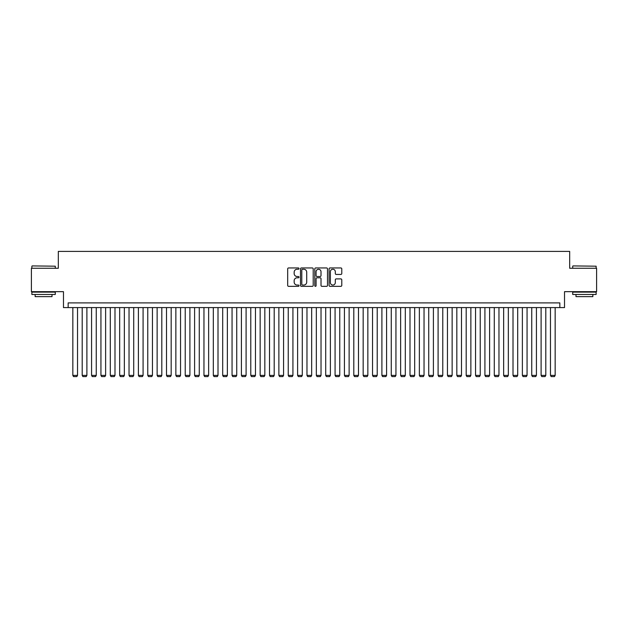 <?xml version="1.0" encoding="UTF-8"?>
<svg xmlns="http://www.w3.org/2000/svg" width="628" height="628" viewBox="0 0 628 628"><rect width="100%" height="100%" fill="white"/><g stroke="black" fill="none" stroke-linecap="round" stroke-linejoin="round"><path stroke-width="0.94" d="M299.014 268.596A0.644 0.644 0 0 0 298.371 267.952L288.605 267.952A0.918 0.918 0 0 0 287.687 268.87L287.687 285.418A0.918 0.918 0 0 0 288.605 286.337L298.371 286.337A0.644 0.644 0 0 0 299.014 285.693A0.644 0.644 0 0 0 298.371 285.049L297.107 285.049A2.944 2.944 0 0 1 294.163 282.113L294.163 280.732A2.944 2.944 0 0 1 297.107 277.788L298.371 277.788A0.644 0.644 0 0 0 299.014 277.144A0.644 0.644 0 0 0 298.371 276.501L297.107 276.501A2.944 2.944 0 0 1 294.163 273.565L294.163 272.183A2.944 2.944 0 0 1 297.107 269.239L298.371 269.239A0.644 0.644 0 0 0 299.014 268.596M340.863 274.436A0.918 0.918 0 0 0 341.781 273.518L341.781 268.87A0.918 0.918 0 0 0 340.863 267.952L330.022 267.952A0.918 0.918 0 0 0 329.096 268.87L329.096 285.418A0.918 0.918 0 0 0 330.022 286.337L340.863 286.337A0.918 0.918 0 0 0 341.781 285.418L341.781 279.813A0.918 0.918 0 0 0 340.863 278.895L336.223 278.895A0.918 0.918 0 0 0 335.305 279.813L335.305 282.592A2.457 2.457 0 0 1 332.848 285.049A2.457 2.457 0 0 1 330.383 282.592L330.383 271.704A2.457 2.457 0 0 1 332.848 269.239A2.457 2.457 0 0 1 335.305 271.704L335.305 273.518A0.918 0.918 0 0 0 336.223 274.436L340.863 274.436M559.838 307.587L564.525 307.587L564.525 291.667L596.6 291.667L596.6 268.25L569.675 268.25L569.675 251.396L58.325 251.396L58.325 268.25L31.4 268.25L31.4 291.667L63.475 291.667L63.475 307.587L559.838 307.587L559.838 302.9L68.162 302.9L68.162 307.587M313.199 268.87A0.918 0.918 0 0 0 312.273 267.952L301.432 267.952A0.918 0.918 0 0 0 300.506 268.87L300.506 285.418A0.918 0.918 0 0 0 301.432 286.337L312.273 286.337A0.918 0.918 0 0 0 313.199 285.418L313.199 268.87M315.727 267.952L326.568 267.952A0.918 0.918 0 0 1 327.494 268.87L327.494 285.418A0.918 0.918 0 0 1 326.568 286.337L321.929 286.337A0.918 0.918 0 0 1 321.01 285.418L321.01 278.706A0.918 0.918 0 0 0 320.092 277.788L317.014 277.788A0.918 0.918 0 0 0 316.088 278.706L316.088 285.693A0.644 0.644 0 0 1 315.444 286.337A0.644 0.644 0 0 1 314.801 285.693L314.801 268.87A0.918 0.918 0 0 1 315.727 267.952M302.437 269.239A0.644 0.644 0 0 0 301.793 269.883L301.793 284.413A0.644 0.644 0 0 0 302.437 285.049L303.771 285.049A2.944 2.944 0 0 0 306.715 282.113L306.715 272.183A2.944 2.944 0 0 0 303.771 269.239L302.437 269.239M321.01 271.743A2.457 2.457 0 0 0 318.553 269.286A2.457 2.457 0 0 0 316.088 271.743L316.088 275.582A0.918 0.918 0 0 0 317.014 276.501L320.092 276.501A0.918 0.918 0 0 0 321.01 275.582L321.01 271.743M77.527 307.587L77.527 375.387L72.84 375.387L72.84 307.587M77.527 375.387L76.82 376.604L73.547 376.604L72.84 375.387M32.146 265.911L55.28 266.194L32.146 265.911M43.575 294.477L31.871 294.477L31.871 292.13L55.28 292.13L55.28 294.477L43.575 294.477M52.006 294.477L52.006 296.628L35.144 296.628L35.144 294.477M573.003 265.911L596.129 266.194L573.003 265.911M584.425 294.477L572.72 294.477L572.72 292.13L596.129 292.13L596.129 294.477L584.425 294.477M592.856 294.477L592.856 296.628L575.994 296.628L575.994 294.477M86.892 307.587L86.892 375.387L82.205 375.387L82.205 307.587M86.892 375.387L86.185 376.604L82.912 376.604L82.205 375.387M96.257 307.587L96.257 375.387L91.57 375.387L91.57 307.587M96.257 375.387L95.55 376.604L92.277 376.604L91.57 375.387M105.622 307.587L105.622 375.387L100.935 375.387L100.935 307.587M105.622 375.387L104.915 376.604L101.642 376.604L100.935 375.387M114.987 307.587L114.987 375.387L110.3 375.387L110.3 307.587M114.987 375.387L114.28 376.604L111.007 376.604L110.3 375.387M124.352 307.587L124.352 375.387L119.665 375.387L119.665 307.587M124.352 375.387L123.645 376.604L120.372 376.604L119.665 375.387M133.717 307.587L133.717 375.387L129.03 375.387L129.03 307.587M133.717 375.387L133.01 376.604L129.737 376.604L129.03 375.387M143.082 307.587L143.082 375.387L138.396 375.387L138.396 307.587M143.082 375.387L142.383 376.604L139.102 376.604L138.396 375.387M152.447 307.587L152.447 375.387L147.768 375.387L147.768 307.587M152.447 375.387L151.748 376.604L148.467 376.604L147.768 375.387M161.812 307.587L161.812 375.387L157.133 375.387L157.133 307.587M161.812 375.387L161.113 376.604L157.832 376.604L157.133 375.387M171.177 307.587L171.177 375.387L166.499 375.387L166.499 307.587M171.177 375.387L170.478 376.604L167.197 376.604L166.499 375.387M180.542 307.587L180.542 375.387L175.864 375.387L175.864 307.587M180.542 375.387L179.844 376.604L176.562 376.604L175.864 375.387M189.907 307.587L189.907 375.387L185.229 375.387L185.229 307.587M189.907 375.387L189.209 376.604L185.927 376.604L185.229 375.387M199.272 307.587L199.272 375.387L194.594 375.387L194.594 307.587M199.272 375.387L198.574 376.604L195.292 376.604L194.594 375.387M208.637 307.587L208.637 375.387L203.959 375.387L203.959 307.587M208.637 375.387L207.939 376.604L204.657 376.604L203.959 375.387M218.002 307.587L218.002 375.387L213.324 375.387L213.324 307.587M218.002 375.387L217.304 376.604L214.022 376.604L213.324 375.387M227.367 307.587L227.367 375.387L222.689 375.387L222.689 307.587M227.367 375.387L226.669 376.604L223.387 376.604L222.689 375.387M236.732 307.587L236.732 375.387L232.054 375.387L232.054 307.587M236.732 375.387L236.034 376.604L232.752 376.604L232.054 375.387M246.097 307.587L246.097 375.387L241.419 375.387L241.419 307.587M246.097 375.387L245.399 376.604L242.118 376.604L241.419 375.387M255.463 307.587L255.463 375.387L250.784 375.387L250.784 307.587M255.463 375.387L254.764 376.604L251.483 376.604L250.784 375.387M264.835 307.587L264.835 375.387L260.149 375.387L260.149 307.587M264.835 375.387L264.129 376.604L260.848 376.604L260.149 375.387M274.201 307.587L274.201 375.387L269.514 375.387L269.514 307.587M274.201 375.387L273.494 376.604L270.221 376.604L269.514 375.387M283.566 307.587L283.566 375.387L278.879 375.387L278.879 307.587M283.566 375.387L282.859 376.604L279.586 376.604L278.879 375.387M292.931 307.587L292.931 375.387L288.244 375.387L288.244 307.587M292.931 375.387L292.224 376.604L288.951 376.604L288.244 375.387M302.296 307.587L302.296 375.387L297.609 375.387L297.609 307.587M302.296 375.387L301.589 376.604L298.316 376.604L297.609 375.387M311.661 307.587L311.661 375.387L306.974 375.387L306.974 307.587M311.661 375.387L310.954 376.604L307.681 376.604L306.974 375.387M321.026 307.587L321.026 375.387L316.339 375.387L316.339 307.587M321.026 375.387L320.319 376.604L317.046 376.604L316.339 375.387M330.391 307.587L330.391 375.387L325.704 375.387L325.704 307.587M330.391 375.387L329.684 376.604L326.411 376.604L325.704 375.387M339.756 307.587L339.756 375.387L335.069 375.387L335.069 307.587M339.756 375.387L339.049 376.604L335.776 376.604L335.069 375.387M349.121 307.587L349.121 375.387L344.434 375.387L344.434 307.587M349.121 375.387L348.414 376.604L345.141 376.604L344.434 375.387M358.486 307.587L358.486 375.387L353.8 375.387L353.8 307.587M358.486 375.387L357.779 376.604L354.506 376.604L353.8 375.387M367.851 307.587L367.851 375.387L363.165 375.387L363.165 307.587M367.851 375.387L367.152 376.604L363.871 376.604L363.165 375.387M377.216 307.587L377.216 375.387L372.537 375.387L372.537 307.587M377.216 375.387L376.517 376.604L373.236 376.604L372.537 375.387M386.581 307.587L386.581 375.387L381.903 375.387L381.903 307.587M386.581 375.387L385.882 376.604L382.601 376.604L381.903 375.387M395.946 307.587L395.946 375.387L391.268 375.387L391.268 307.587M395.946 375.387L395.248 376.604L391.966 376.604L391.268 375.387M405.311 307.587L405.311 375.387L400.633 375.387L400.633 307.587M405.311 375.387L404.613 376.604L401.331 376.604L400.633 375.387M414.676 307.587L414.676 375.387L409.998 375.387L409.998 307.587M414.676 375.387L413.978 376.604L410.696 376.604L409.998 375.387M424.041 307.587L424.041 375.387L419.363 375.387L419.363 307.587M424.041 375.387L423.343 376.604L420.061 376.604L419.363 375.387M433.406 307.587L433.406 375.387L428.728 375.387L428.728 307.587M433.406 375.387L432.708 376.604L429.426 376.604L428.728 375.387M442.771 307.587L442.771 375.387L438.093 375.387L438.093 307.587M442.771 375.387L442.073 376.604L438.791 376.604L438.093 375.387M452.136 307.587L452.136 375.387L447.458 375.387L447.458 307.587M452.136 375.387L451.438 376.604L448.156 376.604L447.458 375.387M461.502 307.587L461.502 375.387L456.823 375.387L456.823 307.587M461.502 375.387L460.803 376.604L457.522 376.604L456.823 375.387M470.867 307.587L470.867 375.387L466.188 375.387L466.188 307.587M470.867 375.387L470.168 376.604L466.887 376.604L466.188 375.387M480.232 307.587L480.232 375.387L475.553 375.387L475.553 307.587M480.232 375.387L479.533 376.604L476.252 376.604L475.553 375.387M489.605 307.587L489.605 375.387L484.918 375.387L484.918 307.587M489.605 375.387L488.898 376.604L485.617 376.604L484.918 375.387M498.97 307.587L498.97 375.387L494.283 375.387L494.283 307.587M498.97 375.387L498.263 376.604L494.99 376.604L494.283 375.387M508.335 307.587L508.335 375.387L503.648 375.387L503.648 307.587M508.335 375.387L507.628 376.604L504.355 376.604L503.648 375.387M517.7 307.587L517.7 375.387L513.013 375.387L513.013 307.587M517.7 375.387L516.993 376.604L513.72 376.604L513.013 375.387M527.065 307.587L527.065 375.387L522.378 375.387L522.378 307.587M527.065 375.387L526.358 376.604L523.085 376.604L522.378 375.387M536.43 307.587L536.43 375.387L531.743 375.387L531.743 307.587M536.43 375.387L535.723 376.604L532.45 376.604L531.743 375.387M545.795 307.587L545.795 375.387L541.108 375.387L541.108 307.587M545.795 375.387L545.088 376.604L541.815 376.604L541.108 375.387M555.16 307.587L555.16 375.387L550.473 375.387L550.473 307.587M555.16 375.387L554.453 376.604L551.18 376.604L550.473 375.387M31.871 268.25L31.871 266.194M37.209 292.13L37.209 291.667M49.942 292.13L49.942 291.667M55.28 268.25L55.28 266.194M572.72 268.25L572.72 266.194M578.058 292.13L578.058 291.667M590.791 292.13L590.791 291.667M596.129 268.25L596.129 266.194"/></g></svg>
